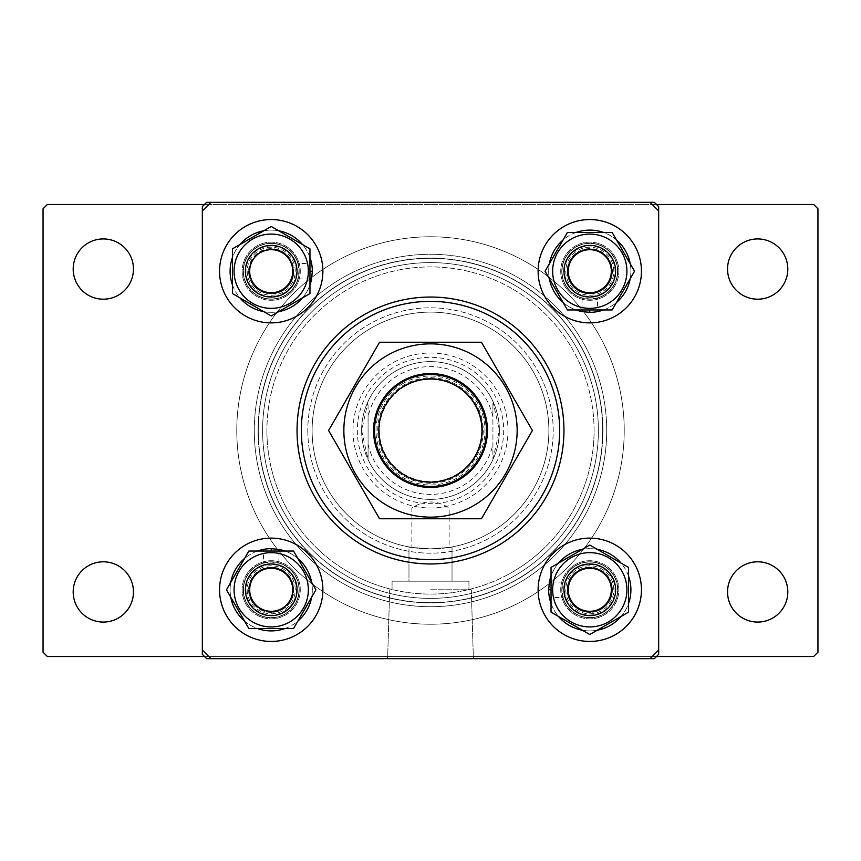 <?xml version="1.0" encoding="UTF-8"?>
<svg xmlns="http://www.w3.org/2000/svg" width="861" height="861" viewBox="0 0 861 861"><rect width="100%" height="100%" fill="white"/><g stroke="black" fill="none" stroke-linecap="round" stroke-linejoin="round"><path stroke-width="0.65" stroke-dasharray="4.3 3.23" d="M503.685 430.5A73.185 73.185 0 0 1 430.5 503.685A73.185 73.185 0 0 1 357.315 430.5A73.185 73.185 0 0 1 430.5 357.315A73.185 73.185 0 0 1 503.685 430.5M361.62 430.5A68.88 68.88 0 0 0 430.5 499.38A68.88 68.88 0 0 0 499.38 430.5A68.88 68.88 0 0 1 430.5 499.38A68.88 68.88 0 0 1 361.62 430.5A68.88 68.88 0 0 1 430.5 361.62A68.88 68.88 0 0 1 499.38 430.5A68.88 68.88 0 0 0 430.5 361.62A68.88 68.88 0 0 0 361.62 430.5A68.88 68.88 0 0 1 430.5 361.62A68.88 68.88 0 0 1 499.38 430.5L492.922 459.623A68.88 68.88 0 0 1 368.077 459.623L368.077 401.377L361.62 430.5L368.077 459.623L368.077 416.799A63.908 63.908 0 0 1 492.922 416.799L492.922 459.623L492.922 401.377L499.38 430.5A68.88 68.88 0 0 1 430.5 499.38A68.88 68.88 0 0 1 361.62 430.5M353.01 430.5A77.49 77.49 0 0 0 430.5 507.99A77.49 77.49 0 0 0 507.99 430.5A77.49 77.49 0 0 0 430.5 353.01A77.49 77.49 0 0 0 353.01 430.5M307.808 430.5A122.692 122.692 0 0 0 430.5 553.192A122.692 122.692 0 0 0 553.192 430.5A122.692 122.692 0 0 0 430.5 307.808A122.692 122.692 0 0 0 307.808 430.5A122.692 122.692 0 0 1 430.5 307.808A122.692 122.692 0 0 1 553.192 430.5A122.692 122.692 0 0 1 430.5 553.192A122.692 122.692 0 0 1 307.808 430.5M452.025 546.918L452.025 581.175L452.025 546.918L449.141 547.413A118.387 118.387 0 0 0 548.887 430.5A118.387 118.387 0 0 1 430.5 548.887A118.387 118.387 0 0 1 312.112 430.5A118.387 118.387 0 0 1 430.5 312.112A118.387 118.387 0 0 1 548.887 430.5A118.387 118.387 0 0 1 430.5 548.887A118.387 118.387 0 0 1 312.112 430.5A118.387 118.387 0 0 1 430.5 312.112A118.387 118.387 0 0 1 548.887 430.5A118.387 118.387 0 0 0 430.5 312.112A118.387 118.387 0 0 0 312.112 430.5A118.387 118.387 0 0 0 430.5 548.887A118.387 118.387 0 0 0 548.887 430.5A118.387 118.387 0 0 0 430.5 312.112A118.387 118.387 0 0 0 312.112 430.5A118.387 118.387 0 0 0 411.859 547.413L430.5 548.887C402.722 546.746 402.722 546.746 430.5 548.887C402.722 546.746 402.722 546.746 430.5 548.887C458.267 546.746 458.267 546.746 430.5 548.887C458.267 546.746 458.267 546.746 430.5 548.887L449.141 547.413L449.141 507.99C436.667 499.961 424.236 499.961 411.859 507.99L411.859 547.413L408.975 546.918L408.975 581.175L468.933 581.175L392.067 581.175L468.933 581.175L408.975 581.175L408.975 546.918M602.7 430.5A172.2 172.2 0 0 0 430.5 258.3A172.2 172.2 0 0 0 258.3 430.5A172.2 172.2 0 0 1 430.5 258.3A172.2 172.2 0 0 1 602.7 430.5A172.2 172.2 0 0 1 430.5 602.7A172.2 172.2 0 0 1 258.3 430.5A172.2 172.2 0 0 0 430.5 602.7A172.2 172.2 0 0 0 602.7 430.5A172.2 172.2 0 0 0 430.5 258.3A172.2 172.2 0 0 0 258.3 430.5A172.2 172.2 0 0 1 430.5 258.3A172.2 172.2 0 0 1 602.7 430.5A172.2 172.2 0 0 1 430.5 602.7A172.2 172.2 0 0 1 258.3 430.5A172.2 172.2 0 0 0 430.5 602.7A172.2 172.2 0 0 0 602.7 430.5A172.2 172.2 0 0 0 430.5 258.3A172.2 172.2 0 0 0 258.3 430.5A172.2 172.2 0 0 1 430.5 258.3A172.2 172.2 0 0 1 602.7 430.5A172.2 172.2 0 0 1 430.5 602.7A172.2 172.2 0 0 1 258.3 430.5A172.2 172.2 0 0 0 430.5 602.7A172.2 172.2 0 0 0 602.7 430.5A172.2 172.2 0 0 0 430.5 258.3A172.2 172.2 0 0 0 258.3 430.5A172.2 172.2 0 0 1 430.5 258.3A172.2 172.2 0 0 1 602.7 430.5A172.2 172.2 0 0 1 430.5 602.7A172.2 172.2 0 0 1 258.3 430.5A172.2 172.2 0 0 0 430.5 602.7A172.2 172.2 0 0 0 602.7 430.5A172.2 172.2 0 0 1 430.5 602.7A172.2 172.2 0 0 1 258.3 430.5A172.2 172.2 0 0 0 430.5 602.7A172.2 172.2 0 0 0 602.7 430.5A172.2 172.2 0 0 1 430.5 602.7A172.2 172.2 0 0 1 258.3 430.5A172.2 172.2 0 0 0 430.5 602.7A172.2 172.2 0 0 0 602.7 430.5A172.2 172.2 0 0 1 430.5 602.7A172.2 172.2 0 0 1 258.3 430.5A172.2 172.2 0 0 0 430.5 602.7A172.2 172.2 0 0 0 602.7 430.5M563.955 430.5A133.455 133.455 0 0 0 430.5 297.045A133.455 133.455 0 0 0 297.045 430.5A133.455 133.455 0 0 0 430.5 563.955A133.455 133.455 0 0 0 563.955 430.5M561.803 271.215A27.982 27.982 0 0 0 589.785 299.197A27.982 27.982 0 0 0 617.767 271.215A27.982 27.982 0 0 0 589.785 243.232A27.982 27.982 0 0 0 561.803 271.215A27.982 27.982 0 0 0 589.785 299.197A27.982 27.982 0 0 0 617.767 271.215A27.982 27.982 0 0 0 589.785 243.232A27.982 27.982 0 0 0 561.803 271.215A27.982 27.982 0 0 0 589.785 299.197A27.982 27.982 0 0 0 617.767 271.215A27.982 27.982 0 0 0 589.785 243.232A27.982 27.982 0 0 0 561.803 271.215A27.982 27.982 0 0 0 589.785 299.197A27.982 27.982 0 0 0 617.767 271.215A27.982 27.982 0 0 0 589.785 243.232A27.982 27.982 0 0 0 561.803 271.215M561.803 589.785A27.982 27.982 0 0 0 589.785 617.767A27.982 27.982 0 0 0 617.767 589.785A27.982 27.982 0 0 0 589.785 561.803A27.982 27.982 0 0 0 561.803 589.785A27.982 27.982 0 0 0 589.785 617.767A27.982 27.982 0 0 0 617.767 589.785A27.982 27.982 0 0 0 589.785 561.803A27.982 27.982 0 0 0 561.803 589.785A27.982 27.982 0 0 0 589.785 617.767A27.982 27.982 0 0 0 617.767 589.785A27.982 27.982 0 0 0 589.785 561.803A27.982 27.982 0 0 0 561.803 589.785A27.982 27.982 0 0 0 589.785 617.767A27.982 27.982 0 0 0 617.767 589.785A27.982 27.982 0 0 0 589.785 561.803A27.982 27.982 0 0 0 561.803 589.785M243.232 589.785A27.982 27.982 0 0 0 271.215 617.767A27.982 27.982 0 0 0 299.197 589.785A27.982 27.982 0 0 0 271.215 561.803A27.982 27.982 0 0 0 243.232 589.785A27.982 27.982 0 0 0 271.215 617.767A27.982 27.982 0 0 0 299.197 589.785A27.982 27.982 0 0 0 271.215 561.803A27.982 27.982 0 0 0 243.232 589.785A27.982 27.982 0 0 0 271.215 617.767A27.982 27.982 0 0 0 299.197 589.785A27.982 27.982 0 0 0 271.215 561.803A27.982 27.982 0 0 0 243.232 589.785A27.982 27.982 0 0 0 271.215 617.767A27.982 27.982 0 0 0 299.197 589.785A27.982 27.982 0 0 0 271.215 561.803A27.982 27.982 0 0 0 243.232 589.785M243.232 271.215A27.982 27.982 0 0 0 271.215 299.197A27.982 27.982 0 0 0 299.197 271.215A27.982 27.982 0 0 0 271.215 243.232A27.982 27.982 0 0 0 243.232 271.215A27.982 27.982 0 0 0 271.215 299.197A27.982 27.982 0 0 0 299.197 271.215A27.982 27.982 0 0 0 271.215 243.232A27.982 27.982 0 0 0 243.232 271.215A27.982 27.982 0 0 0 271.215 299.197A27.982 27.982 0 0 0 299.197 271.215A27.982 27.982 0 0 0 271.215 243.232A27.982 27.982 0 0 0 243.232 271.215A27.982 27.982 0 0 0 271.215 299.197A27.982 27.982 0 0 0 299.197 271.215A27.982 27.982 0 0 0 271.215 243.232A27.982 27.982 0 0 0 243.232 271.215M430.5 658.665L473.378 658.665L430.5 658.665M430.5 589.785L471.311 589.785L430.5 589.785M202.335 650.055L202.335 210.945L210.945 202.335L650.055 202.335L658.665 210.945L658.665 650.055L650.055 658.665L210.945 658.665L202.335 650.055L202.335 210.945M606.714 430.5A176.214 176.214 0 0 1 430.5 606.714A176.214 176.214 0 0 1 254.286 430.5A176.214 176.214 0 0 0 430.5 606.714A176.214 176.214 0 0 0 606.714 430.5A176.214 176.214 0 0 0 430.5 254.286A176.214 176.214 0 0 0 254.286 430.5A176.214 176.214 0 0 1 430.5 254.286A176.214 176.214 0 0 1 606.714 430.5M624.225 430.5A193.725 193.725 0 0 0 430.5 236.775A193.725 193.725 0 0 0 236.775 430.5A193.725 193.725 0 0 0 430.5 624.225A193.725 193.725 0 0 0 624.225 430.5A193.725 193.725 0 0 0 430.5 236.775A193.725 193.725 0 0 0 236.775 430.5A193.725 193.725 0 0 0 430.5 624.225A193.725 193.725 0 0 0 624.225 430.5M411.859 507.99L449.141 507.99M210.945 202.335L650.055 202.335M650.055 658.665L210.945 658.665M658.665 210.945L658.665 650.055M202.335 654.36L202.335 206.64L206.64 202.335L654.36 202.335L658.665 206.64L658.665 654.36L654.36 658.665L206.64 658.665L202.335 654.36M430.5 581.175L392.067 581.175L430.5 581.175M374.535 430.5A55.965 55.965 0 0 1 430.5 374.535A55.965 55.965 0 0 1 486.465 430.5A55.965 55.965 0 0 1 430.5 486.465A55.965 55.965 0 0 1 374.535 430.5M377.764 430.5A52.736 52.736 0 0 1 430.5 377.764A52.736 52.736 0 0 1 483.236 430.5A52.736 52.736 0 0 1 430.5 483.236A52.736 52.736 0 0 1 377.764 430.5A52.736 52.736 0 0 1 430.5 377.764A52.736 52.736 0 0 1 483.236 430.5A52.736 52.736 0 0 1 430.5 483.236A52.736 52.736 0 0 1 377.764 430.5M368.077 416.799L368.077 401.377A68.88 68.88 0 0 1 492.922 401.377L492.922 416.799M368.077 444.201A63.908 63.908 0 0 0 492.922 444.201M249.938 593.057A21.525 21.525 0 0 1 267.943 568.508A21.525 21.525 0 0 1 292.492 586.513A21.525 21.525 0 0 1 274.487 611.062A21.525 21.525 0 0 1 249.938 593.057M296.744 585.857A25.83 25.83 0 0 0 267.287 564.256A25.83 25.83 0 0 0 245.686 593.713A25.83 25.83 0 0 0 275.143 615.314A25.83 25.83 0 0 0 296.744 585.857M243.168 597.394A29.059 29.059 0 0 0 278.824 617.832A29.059 29.059 0 0 0 299.262 582.176A29.059 29.059 0 0 0 263.606 561.738A29.059 29.059 0 0 0 243.168 597.394A29.059 29.059 0 0 0 278.824 617.832A29.059 29.059 0 0 0 299.262 582.176A29.059 29.059 0 0 0 263.606 561.738A29.059 29.059 0 0 0 243.168 597.394M321.078 576.267A51.66 51.66 0 0 0 257.697 539.922A51.66 51.66 0 0 0 221.352 603.303A51.66 51.66 0 0 0 284.733 639.648A51.66 51.66 0 0 0 321.078 576.267M243.448 589.785A27.767 27.767 0 0 0 271.215 617.552A27.767 27.767 0 0 0 278.921 563.105L271.215 562.018A27.767 27.767 0 0 0 243.448 589.785A27.767 27.767 0 0 0 271.215 617.552A27.767 27.767 0 0 0 298.982 589.785A27.767 27.767 0 0 0 271.215 562.018L263.509 563.105A27.767 27.767 0 0 0 243.448 589.785M263.509 549.404A41.113 41.113 0 0 0 271.215 630.898A41.113 41.113 0 0 0 312.328 589.785A41.113 41.113 0 0 0 271.215 548.672L263.509 549.404L263.509 563.105M257.461 551.04A41.113 41.113 0 0 0 244.535 558.509M230.78 582.316A41.113 41.113 0 0 0 230.78 597.254M244.535 621.061A41.113 41.113 0 0 0 257.461 628.53M284.969 628.53A41.113 41.113 0 0 0 297.895 621.061M311.65 597.254A41.113 41.113 0 0 0 311.65 582.316M297.895 558.509A41.113 41.113 0 0 0 284.969 551.04M271.215 548.672L271.215 551.04M278.921 551.04L278.921 563.105M296.453 589.785A25.238 25.238 0 0 1 271.215 615.023A25.238 25.238 0 0 1 245.977 589.785A25.238 25.238 0 0 1 271.215 564.547A25.238 25.238 0 0 1 296.453 589.785M248.883 589.785A22.332 22.332 0 0 0 271.215 612.117A22.332 22.332 0 0 0 293.547 589.785A22.332 22.332 0 0 1 271.215 612.117A22.332 22.332 0 0 1 248.883 589.785A22.332 22.332 0 0 1 271.215 567.453A22.332 22.332 0 0 1 293.547 589.785A22.332 22.332 0 0 0 271.215 567.453A22.332 22.332 0 0 0 248.883 589.785M247.204 589.785A24.011 24.011 0 0 0 271.215 613.796A24.011 24.011 0 0 0 295.226 589.785A24.011 24.011 0 0 0 271.215 565.774A24.011 24.011 0 0 0 247.204 589.785M234.084 589.785A37.131 37.131 0 0 1 271.215 552.654A37.131 37.131 0 0 1 308.346 589.785A37.131 37.131 0 0 1 271.215 626.916A37.131 37.131 0 0 1 234.084 589.785M226.475 589.785L248.851 551.04L293.579 551.04L315.955 589.785L293.579 628.53L248.851 628.53L226.475 589.785M404.939 386.223A51.122 51.122 0 0 0 386.223 456.061A51.122 51.122 0 0 0 456.061 474.777A51.122 51.122 0 0 1 386.223 456.061A51.122 51.122 0 0 1 404.939 386.223A51.122 51.122 0 0 1 474.777 404.939A51.122 51.122 0 0 1 456.061 474.777A51.122 51.122 0 0 0 474.777 404.939A51.122 51.122 0 0 0 404.939 386.223M403.26 383.317A54.48 54.48 0 0 0 383.317 457.74A54.48 54.48 0 0 0 457.74 477.683A54.48 54.48 0 0 0 477.683 403.26A54.48 54.48 0 0 0 403.26 383.317M387.181 355.464A86.638 86.638 0 0 1 505.536 387.181A86.638 86.638 0 0 1 473.819 505.536A86.638 86.638 0 0 1 355.464 473.819A86.638 86.638 0 0 1 387.181 355.464M379.55 342.248L481.45 342.248L532.41 430.5L481.45 518.752L379.55 518.752L328.59 430.5L379.55 342.248M567.184 271.215A22.601 22.601 0 0 0 589.785 293.816A22.601 22.601 0 0 0 612.386 271.215A22.601 22.601 0 0 1 589.785 293.816A22.601 22.601 0 0 1 567.184 271.215A22.601 22.601 0 0 1 589.785 248.614A22.601 22.601 0 0 1 612.386 271.215A22.601 22.601 0 0 0 589.785 248.614A22.601 22.601 0 0 0 567.184 271.215M248.614 271.215A22.601 22.601 0 0 0 271.215 293.816A22.601 22.601 0 0 0 293.816 271.215A22.601 22.601 0 0 1 271.215 293.816A22.601 22.601 0 0 1 248.614 271.215A22.601 22.601 0 0 1 271.215 248.614A22.601 22.601 0 0 1 293.816 271.215A22.601 22.601 0 0 0 271.215 248.614A22.601 22.601 0 0 0 248.614 271.215M248.614 589.785A22.601 22.601 0 0 0 271.215 612.386A22.601 22.601 0 0 0 293.816 589.785A22.601 22.601 0 0 1 271.215 612.386A22.601 22.601 0 0 1 248.614 589.785A22.601 22.601 0 0 1 271.215 567.184A22.601 22.601 0 0 1 293.816 589.785A22.601 22.601 0 0 0 271.215 567.184A22.601 22.601 0 0 0 248.614 589.785M567.184 589.785A22.601 22.601 0 0 0 589.785 612.386A22.601 22.601 0 0 0 612.386 589.785A22.601 22.601 0 0 1 589.785 612.386A22.601 22.601 0 0 1 567.184 589.785A22.601 22.601 0 0 1 589.785 567.184A22.601 22.601 0 0 1 612.386 589.785A22.601 22.601 0 0 0 589.785 567.184A22.601 22.601 0 0 0 567.184 589.785M73.185 591.938A30.135 30.135 0 0 0 103.32 622.072A30.135 30.135 0 0 0 133.455 591.938A30.135 30.135 0 0 0 103.32 561.803A30.135 30.135 0 0 0 73.185 591.938M727.545 591.938A30.135 30.135 0 0 0 757.68 622.072A30.135 30.135 0 0 0 787.815 591.938A30.135 30.135 0 0 0 757.68 561.803A30.135 30.135 0 0 0 727.545 591.938M727.545 269.062A30.135 30.135 0 0 0 757.68 299.197A30.135 30.135 0 0 0 787.815 269.062A30.135 30.135 0 0 0 757.68 238.927A30.135 30.135 0 0 0 727.545 269.062M73.185 269.062A30.135 30.135 0 0 0 103.32 299.197A30.135 30.135 0 0 0 133.455 269.062A30.135 30.135 0 0 0 103.32 238.927A30.135 30.135 0 0 0 73.185 269.062M656.512 204.487L204.487 204.487M204.487 656.512L656.512 656.512M43.05 208.792L43.05 652.207L47.355 656.512L813.645 656.512L817.95 652.207L817.95 208.792L813.645 204.487L47.355 204.487L43.05 208.792M267.943 249.938A21.525 21.525 0 0 1 292.492 267.943A21.525 21.525 0 0 1 274.487 292.492A21.525 21.525 0 0 1 249.938 274.487A21.525 21.525 0 0 1 267.943 249.938M275.143 296.744A25.83 25.83 0 0 0 296.744 267.287A25.83 25.83 0 0 0 267.287 245.686A25.83 25.83 0 0 0 245.686 275.143A25.83 25.83 0 0 0 275.143 296.744M611.062 267.943A21.525 21.525 0 0 1 593.057 292.492A21.525 21.525 0 0 1 568.508 274.487A21.525 21.525 0 0 1 586.513 249.938A21.525 21.525 0 0 1 611.062 267.943M564.256 275.143A25.83 25.83 0 0 0 593.713 296.744A25.83 25.83 0 0 0 615.314 267.287A25.83 25.83 0 0 0 585.857 245.686A25.83 25.83 0 0 0 564.256 275.143M593.057 611.062A21.525 21.525 0 0 1 568.508 593.057A21.525 21.525 0 0 1 586.513 568.508A21.525 21.525 0 0 1 611.062 586.513A21.525 21.525 0 0 1 593.057 611.062M585.857 564.256A25.83 25.83 0 0 0 564.256 593.713A25.83 25.83 0 0 0 593.713 615.314A25.83 25.83 0 0 0 615.314 585.857A25.83 25.83 0 0 0 585.857 564.256M263.606 243.168A29.059 29.059 0 0 0 243.168 278.824A29.059 29.059 0 0 0 278.824 299.262A29.059 29.059 0 0 0 299.262 263.606A29.059 29.059 0 0 0 263.606 243.168A29.059 29.059 0 0 0 243.168 278.824A29.059 29.059 0 0 0 278.824 299.262A29.059 29.059 0 0 0 299.262 263.606A29.059 29.059 0 0 0 263.606 243.168M284.733 321.078A51.66 51.66 0 0 0 321.078 257.697A51.66 51.66 0 0 0 257.697 221.352A51.66 51.66 0 0 0 221.352 284.733A51.66 51.66 0 0 0 284.733 321.078M617.832 263.606A29.059 29.059 0 0 0 582.176 243.168A29.059 29.059 0 0 0 561.738 278.824A29.059 29.059 0 0 0 597.394 299.262A29.059 29.059 0 0 0 617.832 263.606A29.059 29.059 0 0 0 582.176 243.168A29.059 29.059 0 0 0 561.738 278.824A29.059 29.059 0 0 0 597.394 299.262A29.059 29.059 0 0 0 617.832 263.606M539.922 284.733A51.66 51.66 0 0 0 603.303 321.078A51.66 51.66 0 0 0 639.648 257.697A51.66 51.66 0 0 0 576.267 221.352A51.66 51.66 0 0 0 539.922 284.733M597.394 617.832A29.059 29.059 0 0 0 617.832 582.176A29.059 29.059 0 0 0 582.176 561.738A29.059 29.059 0 0 0 561.738 597.394A29.059 29.059 0 0 0 597.394 617.832A29.059 29.059 0 0 0 617.832 582.176A29.059 29.059 0 0 0 582.176 561.738A29.059 29.059 0 0 0 561.738 597.394A29.059 29.059 0 0 0 597.394 617.832M576.267 539.922A51.66 51.66 0 0 0 539.922 603.303A51.66 51.66 0 0 0 603.303 639.648A51.66 51.66 0 0 0 639.648 576.267A51.66 51.66 0 0 0 576.267 539.922M271.215 243.448A27.767 27.767 0 0 0 243.448 271.215A27.767 27.767 0 0 0 297.895 278.921L298.982 271.215A27.767 27.767 0 0 0 271.215 243.448A27.767 27.767 0 0 0 243.448 271.215A27.767 27.767 0 0 0 271.215 298.982A27.767 27.767 0 0 0 298.982 271.215L297.895 263.509A27.767 27.767 0 0 0 271.215 243.448M311.596 263.509A41.113 41.113 0 0 0 230.102 271.215A41.113 41.113 0 0 0 271.215 312.328A41.113 41.113 0 0 0 312.328 271.215L311.596 263.509L297.895 263.509M309.96 257.461A41.113 41.113 0 0 0 302.491 244.535M278.684 230.78A41.113 41.113 0 0 0 263.746 230.78M239.939 244.535A41.113 41.113 0 0 0 232.47 257.461M232.47 284.969A41.113 41.113 0 0 0 239.939 297.895M263.746 311.65A41.113 41.113 0 0 0 278.684 311.65M302.491 297.895A41.113 41.113 0 0 0 309.96 284.969M312.328 271.215L309.96 271.215M309.96 278.921L297.895 278.921M617.552 271.215A27.767 27.767 0 0 0 589.785 243.448A27.767 27.767 0 0 0 582.079 297.895L589.785 298.982A27.767 27.767 0 0 0 617.552 271.215A27.767 27.767 0 0 0 589.785 243.448A27.767 27.767 0 0 0 562.018 271.215A27.767 27.767 0 0 0 589.785 298.982L597.491 297.895A27.767 27.767 0 0 0 617.552 271.215M597.491 311.596A41.113 41.113 0 0 0 589.785 230.102A41.113 41.113 0 0 0 548.672 271.215A41.113 41.113 0 0 0 589.785 312.328L597.491 311.596L597.491 297.895M603.539 309.96A41.113 41.113 0 0 0 616.465 302.491M630.22 278.684A41.113 41.113 0 0 0 630.22 263.746M616.465 239.939A41.113 41.113 0 0 0 603.539 232.47M576.031 232.47A41.113 41.113 0 0 0 563.105 239.939M549.35 263.746A41.113 41.113 0 0 0 549.35 278.684M563.105 302.491A41.113 41.113 0 0 0 576.031 309.96M589.785 312.328L589.785 309.96M582.079 309.96L582.079 297.895M589.785 617.552A27.767 27.767 0 0 0 617.552 589.785A27.767 27.767 0 0 0 563.105 582.079L562.018 589.785A27.767 27.767 0 0 0 589.785 617.552A27.767 27.767 0 0 0 617.552 589.785A27.767 27.767 0 0 0 589.785 562.018A27.767 27.767 0 0 0 562.018 589.785L563.105 597.491A27.767 27.767 0 0 0 589.785 617.552M549.404 597.491A41.113 41.113 0 0 0 630.898 589.785A41.113 41.113 0 0 0 589.785 548.672A41.113 41.113 0 0 0 548.672 589.785L549.404 597.491L563.105 597.491M551.04 603.539A41.113 41.113 0 0 0 558.509 616.465M582.316 630.22A41.113 41.113 0 0 0 597.254 630.22M621.061 616.465A41.113 41.113 0 0 0 628.53 603.539M628.53 576.031A41.113 41.113 0 0 0 621.061 563.105M597.254 549.35A41.113 41.113 0 0 0 582.316 549.35M558.509 563.105A41.113 41.113 0 0 0 551.04 576.031M548.672 589.785L551.04 589.785M551.04 582.079L563.105 582.079M271.215 296.453A25.238 25.238 0 0 1 245.977 271.215A25.238 25.238 0 0 1 271.215 245.977A25.238 25.238 0 0 1 296.453 271.215A25.238 25.238 0 0 1 271.215 296.453M271.215 248.883A22.332 22.332 0 0 0 248.883 271.215A22.332 22.332 0 0 0 271.215 293.547A22.332 22.332 0 0 1 248.883 271.215A22.332 22.332 0 0 1 271.215 248.883A22.332 22.332 0 0 1 293.547 271.215A22.332 22.332 0 0 1 271.215 293.547A22.332 22.332 0 0 0 293.547 271.215A22.332 22.332 0 0 0 271.215 248.883M271.215 247.204A24.011 24.011 0 0 0 247.204 271.215A24.011 24.011 0 0 0 271.215 295.226A24.011 24.011 0 0 0 295.226 271.215A24.011 24.011 0 0 0 271.215 247.204M271.215 234.084A37.131 37.131 0 0 1 308.346 271.215A37.131 37.131 0 0 1 271.215 308.346A37.131 37.131 0 0 1 234.084 271.215A37.131 37.131 0 0 1 271.215 234.084M271.215 226.475L309.96 248.851L309.96 293.579L271.215 315.955L232.47 293.579L232.47 248.851L271.215 226.475M564.547 271.215A25.238 25.238 0 0 1 589.785 245.977A25.238 25.238 0 0 1 615.023 271.215A25.238 25.238 0 0 1 589.785 296.453A25.238 25.238 0 0 1 564.547 271.215M612.117 271.215A22.332 22.332 0 0 0 589.785 248.883A22.332 22.332 0 0 0 567.453 271.215A22.332 22.332 0 0 1 589.785 248.883A22.332 22.332 0 0 1 612.117 271.215A22.332 22.332 0 0 1 589.785 293.547A22.332 22.332 0 0 1 567.453 271.215A22.332 22.332 0 0 0 589.785 293.547A22.332 22.332 0 0 0 612.117 271.215M613.796 271.215A24.011 24.011 0 0 0 589.785 247.204A24.011 24.011 0 0 0 565.774 271.215A24.011 24.011 0 0 0 589.785 295.226A24.011 24.011 0 0 0 613.796 271.215M626.916 271.215A37.131 37.131 0 0 1 589.785 308.346A37.131 37.131 0 0 1 552.654 271.215A37.131 37.131 0 0 1 589.785 234.084A37.131 37.131 0 0 1 626.916 271.215M634.525 271.215L612.149 309.96L567.421 309.96L545.045 271.215L567.421 232.47L612.149 232.47L634.525 271.215M589.785 564.547A25.238 25.238 0 0 1 615.023 589.785A25.238 25.238 0 0 1 589.785 615.023A25.238 25.238 0 0 1 564.547 589.785A25.238 25.238 0 0 1 589.785 564.547M589.785 612.117A22.332 22.332 0 0 0 612.117 589.785A22.332 22.332 0 0 0 589.785 567.453A22.332 22.332 0 0 1 612.117 589.785A22.332 22.332 0 0 1 589.785 612.117A22.332 22.332 0 0 1 567.453 589.785A22.332 22.332 0 0 1 589.785 567.453A22.332 22.332 0 0 0 567.453 589.785A22.332 22.332 0 0 0 589.785 612.117M589.785 613.796A24.011 24.011 0 0 0 613.796 589.785A24.011 24.011 0 0 0 589.785 565.774A24.011 24.011 0 0 0 565.774 589.785A24.011 24.011 0 0 0 589.785 613.796M589.785 626.916A37.131 37.131 0 0 1 552.654 589.785A37.131 37.131 0 0 1 589.785 552.654A37.131 37.131 0 0 1 626.916 589.785A37.131 37.131 0 0 1 589.785 626.916M589.785 634.525L551.04 612.149L551.04 567.421L589.785 545.045L628.53 567.421L628.53 612.149L589.785 634.525M262.605 430.5A167.895 167.895 0 0 1 430.5 262.605A167.895 167.895 0 0 1 598.395 430.5A167.895 167.895 0 0 1 430.5 598.395A167.895 167.895 0 0 1 262.605 430.5A167.895 167.895 0 0 0 430.5 598.395A167.895 167.895 0 0 0 598.395 430.5A167.895 167.895 0 0 0 430.5 262.605A167.895 167.895 0 0 0 262.605 430.5M602.904 430.5A172.404 172.404 0 0 0 430.5 258.096A172.404 172.404 0 0 0 258.096 430.5A172.404 172.404 0 0 1 430.5 258.096A172.404 172.404 0 0 1 602.904 430.5A172.404 172.404 0 0 1 430.5 602.904A172.404 172.404 0 0 1 258.096 430.5A172.404 172.404 0 0 0 430.5 602.904A172.404 172.404 0 0 0 602.904 430.5M594.09 430.5A163.59 163.59 0 0 0 430.5 266.91A163.59 163.59 0 0 0 266.91 430.5A163.59 163.59 0 0 1 430.5 266.91A163.59 163.59 0 0 1 594.09 430.5A163.59 163.59 0 0 1 430.5 594.09A163.59 163.59 0 0 1 266.91 430.5A163.59 163.59 0 0 0 430.5 594.09A163.59 163.59 0 0 0 594.09 430.5M471.311 589.785L473.378 658.665L471.311 589.785M468.933 581.175L468.933 589.785L468.933 581.175M392.067 581.175L392.067 589.785L392.067 581.175M389.689 589.785L387.622 658.665L389.689 589.785"/><path stroke-width="1.29" d="M297.045 430.5A133.455 133.455 0 0 1 430.5 297.045A133.455 133.455 0 0 1 563.955 430.5A133.455 133.455 0 0 1 430.5 563.955A133.455 133.455 0 0 1 297.045 430.5A133.455 133.455 0 0 0 430.5 563.955A133.455 133.455 0 0 0 563.955 430.5M210.945 202.335L654.36 202.335L658.665 206.64L658.665 654.36L654.36 658.665L206.64 658.665L202.335 654.36L202.335 206.64L206.64 202.335L210.945 202.335L202.335 210.945M202.335 650.055L210.945 658.665M650.055 658.665L658.665 650.055M658.665 210.945L650.055 202.335M374.535 430.5A55.965 55.965 0 0 1 430.5 374.535A55.965 55.965 0 0 1 486.465 430.5A55.965 55.965 0 0 1 430.5 486.465A55.965 55.965 0 0 1 374.535 430.5M482.16 430.5A51.66 51.66 0 0 0 430.5 378.84A51.66 51.66 0 0 0 378.84 430.5A51.66 51.66 0 0 0 430.5 482.16A51.66 51.66 0 0 0 482.16 430.5M292.492 586.513A21.525 21.525 0 0 0 267.943 568.508A21.525 21.525 0 0 0 249.938 593.057A21.525 21.525 0 0 0 274.487 611.062A21.525 21.525 0 0 0 292.492 586.513M245.686 593.713A25.83 25.83 0 0 1 267.287 564.256A25.83 25.83 0 0 1 296.744 585.857A25.83 25.83 0 0 1 275.143 615.314A25.83 25.83 0 0 1 245.686 593.713M321.078 576.267A51.66 51.66 0 0 0 257.697 539.922A51.66 51.66 0 0 0 221.352 603.303A51.66 51.66 0 0 0 284.733 639.648A51.66 51.66 0 0 0 321.078 576.267M284.969 551.04A41.113 41.113 0 0 0 278.921 549.404L271.215 548.672A41.113 41.113 0 0 0 257.461 551.04M244.535 558.509A41.113 41.113 0 0 0 230.78 582.316M230.78 597.254A41.113 41.113 0 0 0 244.535 621.061M257.461 628.53A41.113 41.113 0 0 0 284.969 628.53M297.895 621.061A41.113 41.113 0 0 0 311.65 597.254M311.65 582.316A41.113 41.113 0 0 0 297.895 558.509M271.215 548.672L271.215 551.04M278.921 549.404L278.921 551.04M234.084 589.785A37.131 37.131 0 0 1 271.215 552.654A37.131 37.131 0 0 1 308.346 589.785A37.131 37.131 0 0 1 271.215 626.916A37.131 37.131 0 0 1 234.084 589.785M315.955 589.785L293.579 551.04L248.851 551.04L226.475 589.785L248.851 628.53L293.579 628.53L315.955 589.785M458.967 479.814A56.934 56.934 0 0 1 381.186 458.967A56.934 56.934 0 0 1 402.033 381.186A56.934 56.934 0 0 1 479.814 402.033A56.934 56.934 0 0 1 458.967 479.814M387.181 355.464A86.638 86.638 0 0 1 505.536 387.181A86.638 86.638 0 0 1 473.819 505.536A86.638 86.638 0 0 1 355.464 473.819A86.638 86.638 0 0 1 387.181 355.464M481.45 518.752L532.41 430.5L481.45 342.248L379.55 342.248L328.59 430.5L379.55 518.752L481.45 518.752M73.185 591.938A30.135 30.135 0 0 0 103.32 622.072A30.135 30.135 0 0 0 133.455 591.938A30.135 30.135 0 0 0 103.32 561.803A30.135 30.135 0 0 0 73.185 591.938M727.545 591.938A30.135 30.135 0 0 0 757.68 622.072A30.135 30.135 0 0 0 787.815 591.938A30.135 30.135 0 0 0 757.68 561.803A30.135 30.135 0 0 0 727.545 591.938M727.545 269.062A30.135 30.135 0 0 0 757.68 299.197A30.135 30.135 0 0 0 787.815 269.062A30.135 30.135 0 0 0 757.68 238.927A30.135 30.135 0 0 0 727.545 269.062M73.185 269.062A30.135 30.135 0 0 0 103.32 299.197A30.135 30.135 0 0 0 133.455 269.062A30.135 30.135 0 0 0 103.32 238.927A30.135 30.135 0 0 0 73.185 269.062M656.512 656.512L813.645 656.512L817.95 652.207L817.95 208.792L813.645 204.487L656.512 204.487M204.487 204.487L47.355 204.487L43.05 208.792L43.05 652.207L47.355 656.512L204.487 656.512M274.487 292.492A21.525 21.525 0 0 0 292.492 267.943A21.525 21.525 0 0 0 267.943 249.938A21.525 21.525 0 0 0 249.938 274.487A21.525 21.525 0 0 0 274.487 292.492M267.287 245.686A25.83 25.83 0 0 1 296.744 267.287A25.83 25.83 0 0 1 275.143 296.744A25.83 25.83 0 0 1 245.686 275.143A25.83 25.83 0 0 1 267.287 245.686M568.508 274.487A21.525 21.525 0 0 0 593.057 292.492A21.525 21.525 0 0 0 611.062 267.943A21.525 21.525 0 0 0 586.513 249.938A21.525 21.525 0 0 0 568.508 274.487M615.314 267.287A25.83 25.83 0 0 1 593.713 296.744A25.83 25.83 0 0 1 564.256 275.143A25.83 25.83 0 0 1 585.857 245.686A25.83 25.83 0 0 1 615.314 267.287M586.513 568.508A21.525 21.525 0 0 0 568.508 593.057A21.525 21.525 0 0 0 593.057 611.062A21.525 21.525 0 0 0 611.062 586.513A21.525 21.525 0 0 0 586.513 568.508M593.713 615.314A25.83 25.83 0 0 1 564.256 593.713A25.83 25.83 0 0 1 585.857 564.256A25.83 25.83 0 0 1 615.314 585.857A25.83 25.83 0 0 1 593.713 615.314M284.733 321.078A51.66 51.66 0 0 0 321.078 257.697A51.66 51.66 0 0 0 257.697 221.352A51.66 51.66 0 0 0 221.352 284.733A51.66 51.66 0 0 0 284.733 321.078M539.922 284.733A51.66 51.66 0 0 0 603.303 321.078A51.66 51.66 0 0 0 639.648 257.697A51.66 51.66 0 0 0 576.267 221.352A51.66 51.66 0 0 0 539.922 284.733M576.267 539.922A51.66 51.66 0 0 0 539.922 603.303A51.66 51.66 0 0 0 603.303 639.648A51.66 51.66 0 0 0 639.648 576.267A51.66 51.66 0 0 0 576.267 539.922M309.96 284.969A41.113 41.113 0 0 0 311.596 278.921L312.328 271.215A41.113 41.113 0 0 0 309.96 257.461M302.491 244.535A41.113 41.113 0 0 0 278.684 230.78M263.746 230.78A41.113 41.113 0 0 0 239.939 244.535M232.47 257.461A41.113 41.113 0 0 0 232.47 284.969M239.939 297.895A41.113 41.113 0 0 0 263.746 311.65M278.684 311.65A41.113 41.113 0 0 0 302.491 297.895M312.328 271.215L309.96 271.215M311.596 278.921L309.96 278.921M576.031 309.96A41.113 41.113 0 0 0 582.079 311.596L589.785 312.328A41.113 41.113 0 0 0 603.539 309.96M616.465 302.491A41.113 41.113 0 0 0 630.22 278.684M630.22 263.746A41.113 41.113 0 0 0 616.465 239.939M603.539 232.47A41.113 41.113 0 0 0 576.031 232.47M563.105 239.939A41.113 41.113 0 0 0 549.35 263.746M549.35 278.684A41.113 41.113 0 0 0 563.105 302.491M589.785 312.328L589.785 309.96M582.079 311.596L582.079 309.96M551.04 576.031A41.113 41.113 0 0 0 549.404 582.079L548.672 589.785A41.113 41.113 0 0 0 551.04 603.539M558.509 616.465A41.113 41.113 0 0 0 582.316 630.22M597.254 630.22A41.113 41.113 0 0 0 621.061 616.465M628.53 603.539A41.113 41.113 0 0 0 628.53 576.031M621.061 563.105A41.113 41.113 0 0 0 597.254 549.35M582.316 549.35A41.113 41.113 0 0 0 558.509 563.105M548.672 589.785L551.04 589.785M549.404 582.079L551.04 582.079M271.215 234.084A37.131 37.131 0 0 1 308.346 271.215A37.131 37.131 0 0 1 271.215 308.346A37.131 37.131 0 0 1 234.084 271.215A37.131 37.131 0 0 1 271.215 234.084M271.215 315.955L309.96 293.579L309.96 248.851L271.215 226.475L232.47 248.851L232.47 293.579L271.215 315.955M626.916 271.215A37.131 37.131 0 0 1 589.785 308.346A37.131 37.131 0 0 1 552.654 271.215A37.131 37.131 0 0 1 589.785 234.084A37.131 37.131 0 0 1 626.916 271.215M545.045 271.215L567.421 309.96L612.149 309.96L634.525 271.215L612.149 232.47L567.421 232.47L545.045 271.215M589.785 626.916A37.131 37.131 0 0 1 552.654 589.785A37.131 37.131 0 0 1 589.785 552.654A37.131 37.131 0 0 1 626.916 589.785A37.131 37.131 0 0 1 589.785 626.916M589.785 545.045L551.04 567.421L551.04 612.149L589.785 634.525L628.53 612.149L628.53 567.421L589.785 545.045M559.65 430.5A129.15 129.15 0 0 0 430.5 301.35A129.15 129.15 0 0 0 301.35 430.5A129.15 129.15 0 0 0 430.5 559.65A129.15 129.15 0 0 0 559.65 430.5"/></g></svg>
